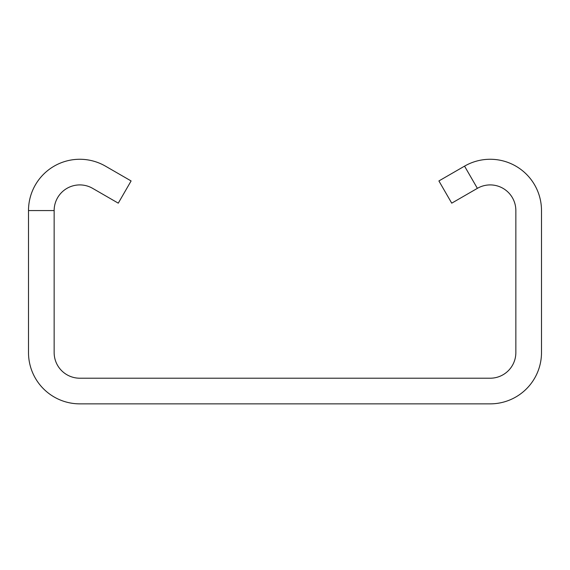 <?xml version="1.0" encoding="UTF-8"?>
<svg xmlns="http://www.w3.org/2000/svg" width="570" height="570" viewBox="0 0 570 570"><rect width="100%" height="100%" fill="white"/><g stroke="black" fill="none" stroke-linecap="round" stroke-linejoin="round"><path stroke-width="0.85" d="M464.55 166.141L438.9 180.947L451.725 203.162L477.375 188.349A25.65 25.65 0 0 1 515.85 210.565L515.85 352.559A25.65 25.65 0 0 1 490.2 378.209L79.8 378.209A25.65 25.65 0 0 1 54.15 352.559L54.15 210.565A25.65 25.65 0 0 1 92.625 188.349L118.275 203.162L131.1 180.947L105.45 166.141A51.3 51.3 0 0 0 28.5 210.565L28.5 352.559A51.3 51.3 0 0 0 79.8 403.859L490.2 403.859A51.3 51.3 0 0 0 541.5 352.559L541.5 210.565A51.3 51.3 0 0 0 464.55 166.141L477.375 188.349M28.5 210.565L54.15 210.565"/></g></svg>
